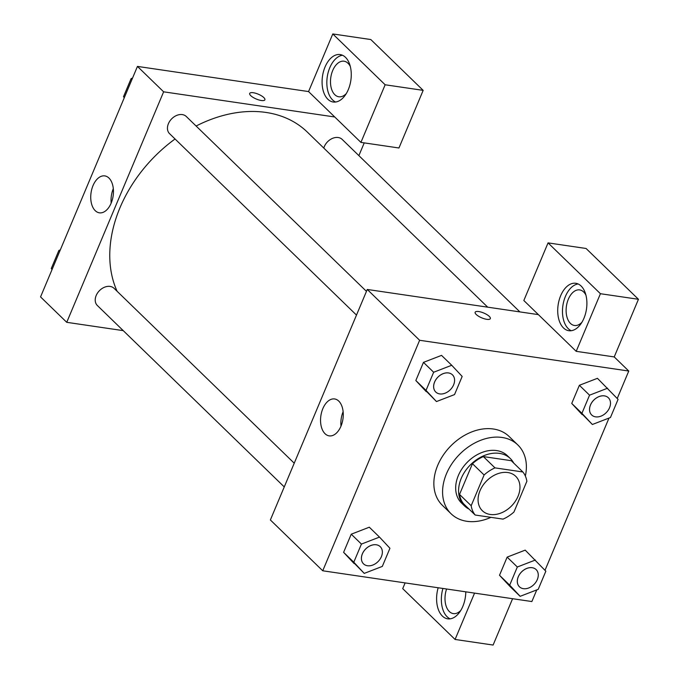 <?xml version="1.0" encoding="UTF-8"?>
<svg xmlns="http://www.w3.org/2000/svg" width="679" height="679" viewBox="0 0 679 679"><rect width="100%" height="100%" fill="white"/><g stroke="black" fill="none" stroke-linecap="round" stroke-linejoin="round"><path stroke-width="1.02" d="M507.833 472.542A23.969 17.646 -45.9 0 1 515.717 476.302A23.969 17.646 -45.9 0 1 511.686 505.796A23.969 17.646 -45.9 0 1 482.328 510.701A23.969 17.646 -45.9 0 1 482.701 485.723A23.969 17.646 -45.9 0 1 507.833 472.542M484.093 474.986L471.175 505.728A32.193 23.706 -45.9 0 0 475.164 515.021L503.063 519.121A32.193 23.706 -45.9 0 0 513.952 512.017L526.87 481.275A32.193 23.706 -45.9 0 0 522.881 471.981L494.983 467.873A32.193 23.706 -45.9 0 0 484.093 474.986L472.457 463.689L459.539 494.431L471.175 505.728M522.881 471.981L511.245 460.685L483.346 456.585L494.983 467.873M475.164 515.021L463.528 503.733A32.193 23.706 -45.9 0 1 459.539 494.431M472.457 463.689A32.193 23.706 -45.9 0 1 483.346 456.585M513.748 463.12A32.957 24.266 134.1 0 0 510.336 458.554A32.957 24.266 134.1 0 0 469.97 465.302A32.957 24.266 134.1 0 0 464.436 505.855A32.957 24.266 134.1 0 0 469.096 509.131M464.436 505.855L461.525 503.029A32.957 24.266 -45.9 0 1 462.034 468.697A32.957 24.266 -45.9 0 1 496.587 450.567A32.957 24.266 -45.9 0 1 507.434 455.736L510.336 458.554M490.942 517.339A47.937 35.3 -45.9 0 1 451.094 513.782A47.937 35.3 -45.9 0 1 451.832 463.833A47.937 35.3 -45.9 0 1 502.095 437.471A47.937 35.3 -45.9 0 1 517.865 444.983A47.937 35.3 -45.9 0 1 525.351 476.055M451.094 513.782L442.369 505.312A47.937 35.3 -45.9 0 1 443.107 455.363A47.937 35.3 -45.9 0 1 493.37 429.001A47.937 35.3 -45.9 0 1 509.14 436.512L517.865 444.983M607.629 388.201L589.55 395.178L581.92 413.324L592.368 424.494L610.446 417.517L618.068 399.371L597.444 378.313L579.374 385.29L571.743 403.436L582.166 414.631M441.927 355.762L441.562 355.372L423.467 362.365L415.837 380.512L436.47 401.561L454.54 394.584L462.17 376.438L451.722 365.268L433.652 372.245L426.022 390.391L436.47 401.561M535.4 560.022L517.322 566.999L509.691 585.145L520.139 596.323L538.209 589.347L545.84 571.2L525.215 550.143L507.145 557.12L499.515 575.266L507.145 557.12L525.215 550.126M617.236 398.471L628.762 371.04L419.63 340.281L322.737 570.784L531.869 601.543L536.766 589.907M545.008 570.301L608.995 418.077M369.699 527.591L369.334 527.193L351.238 534.195L343.608 552.341L364.241 573.39L382.311 566.413L389.941 548.267L379.493 537.097L361.423 544.074L353.793 562.22L364.241 573.39M538.379 314.623L576.199 351.332L600.423 293.71L548.055 242.887L523.832 300.508L538.379 314.623L367.263 289.458L270.369 519.961L322.737 570.784M465.786 591.825A23.969 14.327 98.4 0 1 462.823 606.406A23.969 14.327 98.4 0 1 447.699 618.832A23.969 14.327 98.4 0 1 438.167 587.759M405.125 582.905L402.715 588.634L455.074 639.457L474.562 593.115M442.92 588.455A23.969 14.327 -81.6 0 0 450.126 618.841M460.812 610.404A17.977 10.745 98.4 0 1 453.326 613.604A17.977 10.745 98.4 0 1 449.337 611.533A17.977 10.745 98.4 0 1 446.587 588.999M455.074 639.457L493.107 645.05L512.586 598.708M325.054 433.728A18.656 11.153 98.4 0 1 321.651 412.102A18.656 11.153 98.4 0 1 334.628 398.955A18.656 11.153 98.4 0 1 342.937 419.036A18.656 11.153 98.4 0 1 329.196 435.876A18.656 11.153 98.4 0 1 325.054 433.728M367.263 289.458L419.63 340.281M343.124 411.695A18.656 11.153 -81.6 0 0 341.002 426.132M490.34 318.621A8.241 2.614 22.8 0 0 489.279 316.389A8.241 2.614 -157.2 0 1 490.34 318.621A8.241 2.614 -157.2 0 1 481.725 317.84A8.241 2.614 -157.2 0 1 475.147 312.238A8.241 2.614 -157.2 0 1 481.156 312.085A8.241 2.614 -157.2 0 1 489.279 316.389A8.241 2.614 22.8 0 0 481.156 312.094A8.241 2.614 22.8 0 0 475.147 312.238M576.199 351.332L614.223 356.925L628.762 371.04M583.94 318.281A23.969 14.327 98.4 0 1 568.824 330.707A23.969 14.327 98.4 0 1 558.138 304.905A23.969 14.327 98.4 0 1 575.792 283.279A23.969 14.327 98.4 0 1 583.94 318.281M578.118 283.966A23.969 14.327 -81.6 0 0 562.891 305.601A23.969 14.327 -81.6 0 0 571.243 330.715M581.928 322.279A17.977 10.745 98.4 0 1 574.442 325.47A17.977 10.745 98.4 0 1 570.453 323.408A17.977 10.745 98.4 0 1 567.177 302.571A17.977 10.745 98.4 0 1 579.679 289.908A17.977 10.745 98.4 0 1 583.668 291.97A17.977 10.745 98.4 0 1 585.926 295.127M614.223 356.925L638.447 299.295L586.079 248.48L548.055 242.887M600.423 293.71L638.447 299.295M196.104 126.022A125.836 92.658 -45.9 0 1 265.998 112.442A125.836 92.658 -45.9 0 1 307.392 132.15L487.717 307.18M117.102 291.274A125.836 92.658 -45.9 0 1 175.046 138.991M366.465 291.367L186.267 116.474A11.984 8.827 134.1 0 0 182.32 114.598A11.984 8.827 134.1 0 0 169.758 121.185A11.984 8.827 134.1 0 0 169.572 133.67L356.492 315.09M323.79 148.073A11.984 8.827 -45.9 0 1 338.227 137.523A11.984 8.827 -45.9 0 1 342.165 139.399L519.91 311.907M284.263 486.919L97.343 305.499A11.984 8.827 -45.9 0 1 97.53 293.014A11.984 8.827 -45.9 0 1 110.091 286.419A11.984 8.827 -45.9 0 1 114.038 288.303L294.236 463.197M364.233 142.887L358.877 155.618M334.747 116.983L360.922 142.395L385.146 84.773L332.786 33.95L308.563 91.572L334.747 116.983L163.631 91.818L66.737 322.321L123.23 330.631M385.146 84.773L423.17 90.366L370.81 39.543L332.786 33.95M423.17 90.366L398.946 147.988L360.922 142.395M346.298 93.575A17.977 10.745 98.4 0 1 338.813 96.774A17.977 10.745 98.4 0 1 330.8 77.431A17.977 10.745 98.4 0 1 344.041 61.203A17.977 10.745 98.4 0 1 348.03 63.274A17.977 10.745 98.4 0 1 350.288 66.423M342.488 55.262A23.969 14.327 -81.6 0 0 327.253 76.905A23.969 14.327 -81.6 0 0 335.613 102.02M348.31 89.586A23.969 14.327 98.4 0 1 333.185 102.003A23.969 14.327 98.4 0 1 322.5 76.209A23.969 14.327 98.4 0 1 340.162 54.575A23.969 14.327 98.4 0 1 348.31 89.586M308.563 91.572L137.447 66.406L40.553 296.91L66.737 322.321M95.238 210.677A18.656 11.153 98.4 0 1 91.835 189.051A18.656 11.153 98.4 0 1 104.812 175.903A18.656 11.153 98.4 0 1 113.121 195.985A18.656 11.153 98.4 0 1 99.38 212.824A18.656 11.153 98.4 0 1 95.238 210.677M137.447 66.406L163.631 91.818M113.308 188.643A18.656 11.153 -81.6 0 0 111.186 203.08M264.886 99.805A8.241 2.614 22.8 0 0 263.825 97.581A8.241 2.614 -157.2 0 1 264.886 99.805A8.241 2.614 -157.2 0 1 256.28 99.024A8.241 2.614 -157.2 0 1 249.694 93.422A8.241 2.614 -157.2 0 1 255.711 93.278A8.241 2.614 -157.2 0 1 263.825 97.572A8.241 2.614 22.8 0 0 255.711 93.278A8.241 2.614 22.8 0 0 249.694 93.422M132.558 78.051L131.106 78.611L123.485 96.758L124.316 97.649M131.106 78.611L131.972 79.443M123.485 96.758L124.342 97.589M60.329 249.88L58.878 250.432L51.248 268.587L52.088 269.478M58.878 250.432L59.744 251.272M51.248 268.587L52.113 269.419M435.765 392.029A11.984 8.827 -45.9 0 1 435.748 392.012A11.984 8.827 -45.9 0 1 435.935 379.527A11.984 8.827 -45.9 0 1 448.496 372.941A11.984 8.827 -45.9 0 1 452.443 374.816A11.984 8.827 -45.9 0 1 452.452 374.825M441.545 355.389L451.722 365.268M426.022 390.391L415.837 380.512L423.467 362.365L433.652 372.245M415.837 380.512L426.285 391.681M448.522 372.958A11.984 8.827 -45.9 0 1 452.469 374.842A11.984 8.827 -45.9 0 1 450.449 389.585A11.984 8.827 -45.9 0 1 435.774 392.038A11.984 8.827 -45.9 0 1 435.96 379.553A11.984 8.827 -45.9 0 1 448.522 372.958M363.528 563.859A11.984 8.827 -45.9 0 1 363.52 563.842A11.984 8.827 -45.9 0 1 363.706 551.356A11.984 8.827 -45.9 0 1 376.268 544.77A11.984 8.827 -45.9 0 1 380.215 546.646A11.984 8.827 -45.9 0 1 380.223 546.654M369.317 527.218L379.493 537.097M353.793 562.22L343.608 552.341L351.238 534.195L361.423 544.074M343.608 552.341L354.056 563.511M376.293 544.787A11.984 8.827 -45.9 0 1 380.24 546.671A11.984 8.827 -45.9 0 1 378.22 561.414A11.984 8.827 -45.9 0 1 363.545 563.867A11.984 8.827 -45.9 0 1 363.732 551.382A11.984 8.827 -45.9 0 1 376.293 544.787M604.403 395.865A11.984 8.827 -45.9 0 1 608.342 397.75A11.984 8.827 -45.9 0 1 608.359 397.758L608.367 397.767A11.984 8.827 -45.9 0 1 606.355 412.518A11.984 8.827 -45.9 0 1 591.672 414.971A11.984 8.827 -45.9 0 1 591.655 414.945A11.984 8.827 -45.9 0 1 591.833 402.46A11.984 8.827 -45.9 0 1 604.403 395.865M589.55 395.178L579.374 385.29L571.743 403.436L592.368 424.494M571.743 403.436L581.92 413.324M591.655 414.945L591.672 414.971A11.984 8.827 -45.9 0 1 591.859 402.477A11.984 8.827 -45.9 0 1 604.429 395.891A11.984 8.827 -45.9 0 1 608.367 397.767M519.418 586.775L519.443 586.792A11.984 8.827 -45.9 0 1 519.63 574.307A11.984 8.827 -45.9 0 1 532.192 567.72A11.984 8.827 -45.9 0 1 536.138 569.596A11.984 8.827 -45.9 0 1 534.127 584.339A11.984 8.827 -45.9 0 1 519.443 586.792A11.984 8.827 -45.9 0 1 519.418 586.775A11.984 8.827 -45.9 0 1 519.605 574.29A11.984 8.827 -45.9 0 1 532.175 567.695A11.984 8.827 -45.9 0 1 536.113 569.571A11.984 8.827 -45.9 0 1 536.13 569.588M509.691 585.145L499.515 575.266L509.954 586.435L520.139 596.323M507.145 557.12L517.322 566.999"/></g></svg>
